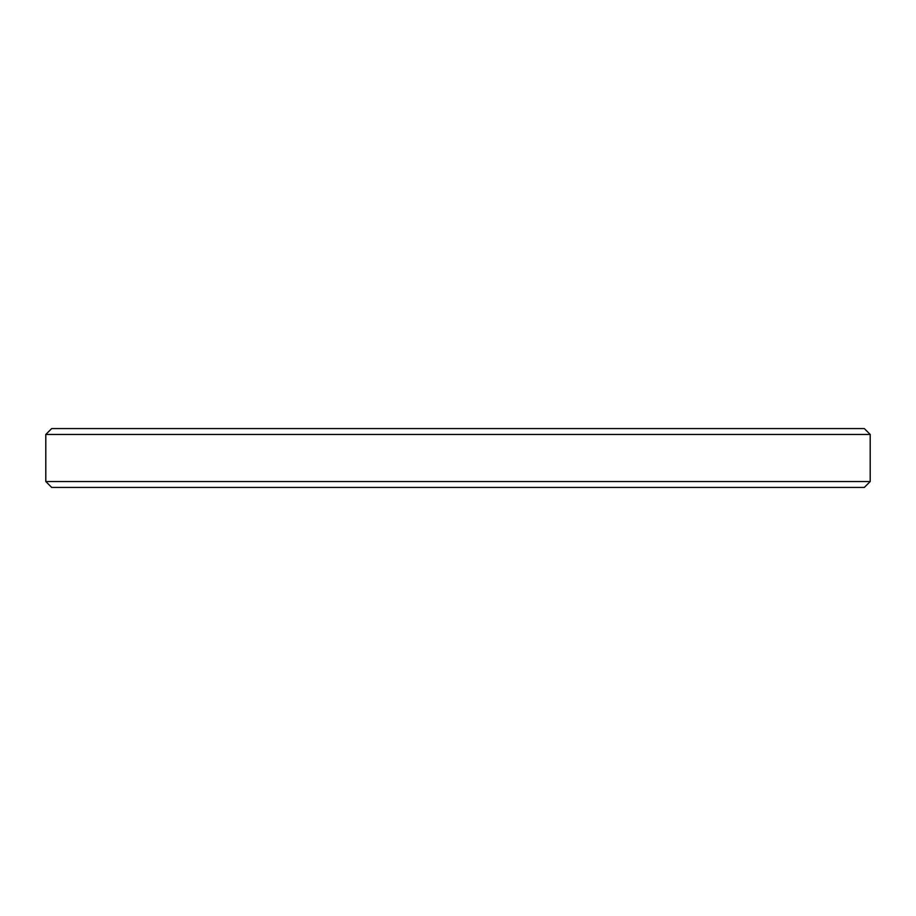 <?xml version="1.0" encoding="UTF-8"?>
<svg xmlns="http://www.w3.org/2000/svg" width="916" height="916" viewBox="0 0 916 916"><rect width="100%" height="100%" fill="white"/><g stroke="black" fill="none" stroke-linecap="round" stroke-linejoin="round"><path stroke-width="1.37" d="M870.2 481.553L864.315 487.438L51.685 487.438L45.8 481.553L870.2 481.553L870.2 434.447L45.8 434.447L51.685 428.562L864.315 428.562L870.2 434.447M45.8 481.553L45.8 434.447"/></g></svg>
